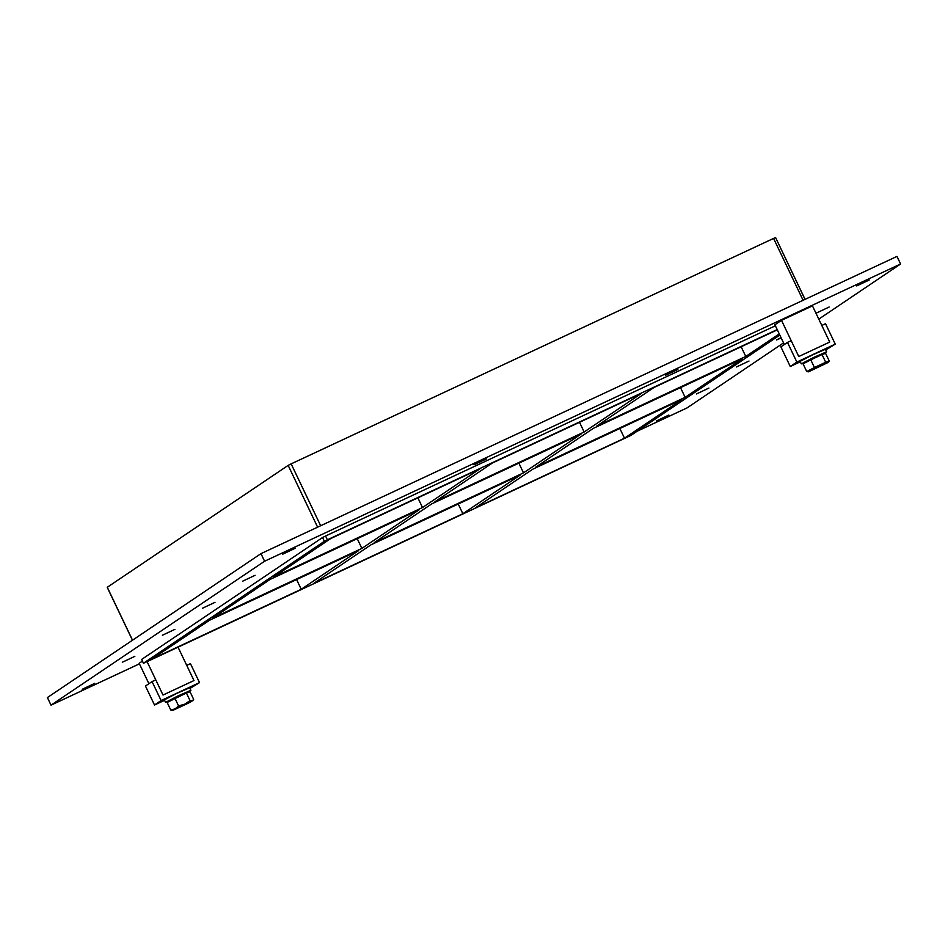 <?xml version="1.0" encoding="UTF-8"?>
<svg xmlns="http://www.w3.org/2000/svg" width="948" height="948" viewBox="0 0 948 948"><rect width="100%" height="100%" fill="white"/><g stroke="black" fill="none" stroke-linecap="round" stroke-linejoin="round"><path stroke-width="1.42" d="M94.776 683.354L82.251 689.267L94.776 683.354M708.926 388.052L696.401 393.965L708.926 388.052M134.853 656.336L122.328 662.249L134.853 656.336M749.003 361.046L736.478 366.959L749.003 361.046M174.93 629.33L162.404 635.243L174.93 629.33M781.199 337.986L776.554 339.953L781.01 337.571M215.006 602.324L202.481 608.237L215.006 602.324M829.156 307.022L816.631 312.935L829.156 307.022M255.083 575.317L242.558 581.231L255.083 575.317M486.514 458.879L473.988 464.793L486.514 458.879M677.879 369.447L665.354 375.361L677.879 369.447M668.85 415.058L656.324 420.971L668.85 415.058M295.16 548.299L282.634 554.213L295.16 548.299M869.233 280.016L856.708 285.929L869.233 280.016M419.348 509.669L270.097 579.418L212.625 618.155L361.875 548.406L419.348 509.669M685.143 397.331L742.616 358.593L593.377 428.342L535.893 467.08L685.143 397.331L680.51 387.625M523.509 472.862L580.982 434.137L431.731 503.874L374.259 542.611L523.509 472.862L518.876 463.157M417.878 497.83L422.512 507.536L479.996 468.798L330.745 538.547L273.261 577.285L422.512 507.536M777.324 329.845L654.013 387.471L596.541 426.209L745.78 356.46L741.146 346.755M579.512 422.287L584.146 432.004L641.63 393.266L492.379 463.015L434.895 501.753L584.146 432.004M779.256 333.909L745.78 356.46M357.242 538.689L361.875 548.406M132.519 640.196L107.278 587.274L288.156 465.385L317.616 527.159M320.661 525.737L291.154 463.868L288.156 465.385M291.154 463.868L773.58 238.422L803.086 300.279M804.994 299.39L775.594 237.569L773.58 238.422M462.861 513.733L313.61 583.482L371.095 544.745L520.345 474.995L462.861 513.733L458.228 504.028M624.495 438.201L681.979 399.464L532.729 469.213L475.244 507.95L624.495 438.201L619.862 428.484M779.813 335.071L630.87 435.44L145.447 662.403L143.444 663.256L141.702 659.452M777.194 329.584L327.368 539.803L325.567 535.999L322.557 537.516L141.679 659.405M322.557 537.516L324.37 541.308L327.368 539.803M324.37 541.308L143.492 663.209M358.711 550.539L209.461 620.288L151.976 659.026L301.227 589.277L358.711 550.539M301.227 589.277L296.594 579.56M139.427 663.837L51.026 705.158L47.4 697.562L260.973 553.632L896.974 256.41L900.6 263.994L818.788 319.132M51.026 705.158L264.587 561.228L900.6 263.994M783.546 342.892L687.027 407.924L636.997 431.304M775.381 325.78L325.567 535.999M264.587 561.228L260.973 553.632M825.518 323.718L821.798 325.448L829.725 342.062L798.761 356.531L791.189 340.664L787.48 342.406L796.853 362.065L835.247 344.124L825.518 323.718M825.732 349.931L835.247 344.124M800.313 361.804L790.265 366.509L796.853 362.065M790.265 366.509L780.879 346.849L787.48 342.406M199.507 682.619L190.453 663.636L186.732 665.378L193.973 680.557L163.009 695.038L155.768 679.846L152.059 681.588L145.459 686.032L154.512 705.004L161.113 700.56L199.507 682.619L189.991 688.438M152.059 681.588L161.113 700.56M164.573 700.311L154.512 705.004M823.445 353.687L826.62 351.803L813.751 357.408L801.297 363.878L804.769 362.586M801.297 363.878L800.1 361.354L812.555 354.884L825.424 349.279L826.62 351.803M187.692 692.182L190.88 690.31L178.011 695.915L165.556 702.385L169.017 701.093M165.556 702.385L164.348 699.849L176.802 693.379L189.671 687.774L190.88 690.31M808.443 371.806L806.736 371.557L803.063 363.866L810.777 359.837L814.439 367.528L825.696 362.266L822.035 354.576L810.777 359.837M806.736 371.557L814.439 367.528M825.696 362.266L829.251 361.034L825.578 353.343L822.035 354.576M828.279 362.385L808.478 371.829L828.279 362.385L829.251 361.034M804.911 362.894L804.627 362.302L813.811 357.526L823.302 353.391L823.611 354.031M186.412 693.012L167.144 702.456L170.758 710.028L175.072 708.903L178.579 705.94L184.789 704.151L190.027 700.596L192.278 700.868L193.641 699.34L190.027 691.756L186.412 693.012L190.027 700.596M174.965 698.356L178.579 705.94M184.789 704.151L192.243 700.88L190.181 702.278L173.01 710.301L170.758 710.028M192.752 700.785L193.641 699.34M172.5 710.408L175.072 708.903M175.131 708.867L184.694 704.186M169.159 701.39L168.874 700.797L178.07 696.022L187.562 691.898L187.846 692.514M148.907 683.709L139.155 663.28L142.413 661.1M147.082 661.633L163.009 695.038L193.973 680.557L178.046 647.164M784.328 344.527L774.907 324.785L781.496 320.341L798.761 356.531L829.725 342.062L812.46 305.872L781.496 320.341M143.444 663.256L141.631 659.464M132.459 640.244L107.254 587.393M775.594 237.569L805.065 299.367"/></g></svg>
